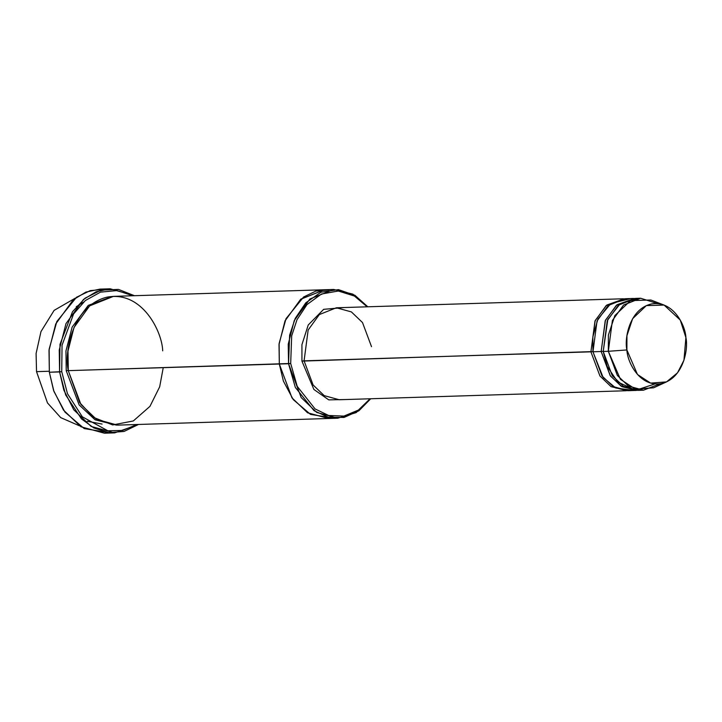 <?xml version="1.0" encoding="UTF-8"?>
<svg xmlns="http://www.w3.org/2000/svg" width="722" height="722" viewBox="0 0 722 722"><rect width="100%" height="100%" fill="white"/><g stroke="black" fill="none" stroke-linecap="round" stroke-linejoin="round"><path stroke-width="1.08" d="M627.102 390.692L611.047 386.631L599.937 375.981L590.912 351.84L594.991 321.028L606.173 305.568L624.223 298.773L606.805 305.054L595.199 320.541L590.912 351.84L593.069 351.569L301.931 361.108L313.88 389.447L328.763 399.88L347.12 399.501L328.763 399.88L313.88 389.447L301.931 361.108L301.931 344.665L308.24 324.981L323.664 309.332L344.232 307.536L323.664 309.332L308.24 324.981L301.931 344.665L301.931 361.108L304.079 360.838L308.15 330.026L319.341 314.566L336.353 307.78L351.388 311.904L362.498 322.544L371.523 346.686M109.554 432.713L84.212 428.588L64.917 412.036L53.915 391.369L49.349 372.245L53.563 390.376L63.482 410.078L80.882 426.747L104.437 433.2L114.681 432.875L91.134 426.431L73.734 409.753L63.816 390.051L59.592 371.929L65.675 394.961L81.496 418.922L93.869 427.965L108.544 432.595L124.049 431.467L138.498 424.464L114.681 432.875M136.855 424.509L122.74 430.438L107.858 430.781L82.344 416.82L67.489 393.725L61.74 371.659L49.349 372.245L59.592 371.929L59.249 350.035L65.973 323.655L83.499 299.431L96.152 291.778L110.159 288.8L134.454 295.704L118.462 289.405L101.134 290.118L85.079 298.168L72.489 311.742L59.998 344.313L59.592 371.929L61.74 371.659L67.489 393.725L82.344 416.82L107.858 430.781L122.74 430.438L136.855 424.509M333.726 289.459L352.896 294.143L367.814 306.796L354.926 295.307L338.438 289.621L320.929 292.229L305.776 302.834L295.253 318.366L289.63 335.143L288.538 363.735L288.24 344.177L294.242 320.595L309.9 298.962L333.726 289.459L324.512 289.748L300.884 299.079L285.082 320.73L279.026 344.394L279.315 364.023L279.017 344.466L285.019 320.884L300.686 299.242L324.512 289.748L113.471 296.363L89.654 305.866L73.987 327.508L67.985 351.091L68.283 370.648L290.686 363.464L291.679 335.892L297.004 319.684L306.994 304.576L321.452 294.025L338.32 291.02L354.412 296.038L367.191 306.814L354.412 296.038L338.32 291.02L321.452 294.025L306.994 304.576L297.004 319.684L291.679 335.892L290.686 363.464L297.22 386.36L315.063 408.923L328.69 415.493L343.898 416.098L358.392 410.078L370.079 398.779L358.392 410.078L343.898 416.098L328.69 415.493L315.063 408.923L297.22 386.36L290.686 363.464L288.538 363.735L295.352 387.452L314.043 410.683L328.275 417.235L344.033 417.451L358.897 410.791L370.702 398.761L356.145 412.605L337.77 418.2L316.723 412.442L301.173 397.542L288.538 363.735L279.315 364.023L291.95 397.831L307.5 412.731L328.546 418.498L307.5 412.731L291.95 397.831L279.315 364.023L68.283 370.648C63.969 352.435 72.399 305.316 107.235 297.112C142.288 290.65 162.188 331.822 162.703 350.838M79.276 425.727L60.711 417.623L47.471 402.903L36.533 371.649L47.471 402.903L60.711 417.623L79.276 425.727M49.222 371.243L36.533 371.649L49.222 371.243M660.043 383.797L643.501 390.196L628.465 386.08L617.355 375.44L608.33 351.289L603.213 351.452L612.238 375.602L623.339 386.243L638.374 390.358L643.501 390.196M664.114 305.081L650.874 300.009L630.568 300.605L614.882 315.55L608.393 334.999L608.33 351.289L626.895 349.953L626.94 335.703L632.625 318.682L646.343 305.605L664.114 305.081L680.268 320.072L685.9 337.571C685.575 325.694 673.139 299.964 651.235 303.998C629.467 309.124 624.196 338.573 626.895 349.953C627.21 361.839 639.647 387.57 661.56 383.535C683.328 378.409 688.598 348.961 685.9 337.571L683.951 360.224L677.516 372.823L666.523 381.893L650.639 383.111L637.472 374.474L626.895 349.953L608.33 351.289L620.424 379.312L635.468 389.176L653.627 387.786L666.523 381.893M633.438 298.457L625.243 298.718L608.222 305.505L597.04 320.965L592.961 351.776L601.164 351.515L592.961 351.776L601.986 375.918L613.095 386.559L628.131 390.683L636.326 390.421L621.29 386.306L610.189 375.666L601.164 351.515L605.235 320.703L616.426 305.244L634.467 298.448L617.057 304.729L605.442 320.216L601.164 351.515L603.312 351.253L601.164 351.515L610.469 376.054L621.949 386.694L637.346 390.367M654.962 383.923L635.694 390.304L617.779 382.01L607.229 366.487L603.213 351.452L607.825 319.422L620.072 303.926L638.049 298.439M632.219 390.223L615.776 388.012L603.141 377.489L592.961 351.776L592.843 336.903L597.933 319.007L610.839 303.538L629.349 298.917M68.382 370.449L66.234 370.711L79.149 404.916L95.069 419.807L116.495 425.132L95.069 419.807L79.149 404.916L66.234 370.711L68.382 370.449M112.451 296.417L88.228 305.415L72.146 327.093L65.955 350.928L66.234 370.711M333.149 418.047L310.496 414.383L293.24 399.591L283.403 381.117L279.315 364.023L292.04 397.957L307.707 412.858L328.88 418.48L117.515 425.123L96.468 419.356L80.918 404.455L68.283 370.648L79.646 402.569L93.472 417.37L112.686 424.942L133.326 420.953L149.95 406.369L159.679 386.802L163.235 367.669M623.194 298.782L336.353 307.78L319.341 314.566L308.15 330.026L304.079 360.838L313.104 384.988L324.205 395.629L339.241 399.744L324.205 395.629L313.104 384.988L304.079 360.838L590.912 351.84M324.512 289.748L300.686 299.251L285.019 320.893L279.017 344.466L279.315 364.023L279.125 343.455L286.02 318.691L303.592 297.013L315.911 291.065L329.124 289.901M110.159 288.8L99.916 289.125L85.909 292.094L73.256 299.756L55.729 323.97L49.006 350.36L49.349 372.245L49.123 349.231L56.83 321.534L76.487 297.265L90.268 290.614L105.051 289.287M132.821 295.758L117.145 290.56L100.511 292.139L85.358 300.532L73.599 313.899L62.047 345.215L61.74 371.659L62.047 345.215L73.599 313.899L85.358 300.532L100.511 292.139L117.145 290.56L132.821 295.758M640.613 298.231L635.486 298.394L618.474 305.18L607.283 320.64L603.213 351.452L608.33 351.289L612.4 320.478L623.591 305.018L640.613 298.231L657.525 303.583M75.269 298.159L54.114 310.379L40.973 331.588L36.1 353.482L36.533 371.649L36.1 353.482L40.973 331.588L54.114 310.379L75.269 298.159M83.526 302.112L76.243 306.742M337.77 418.2L328.546 418.498M626.082 390.746L339.241 399.744M102.1 424.067L87.263 421.26"/></g></svg>
